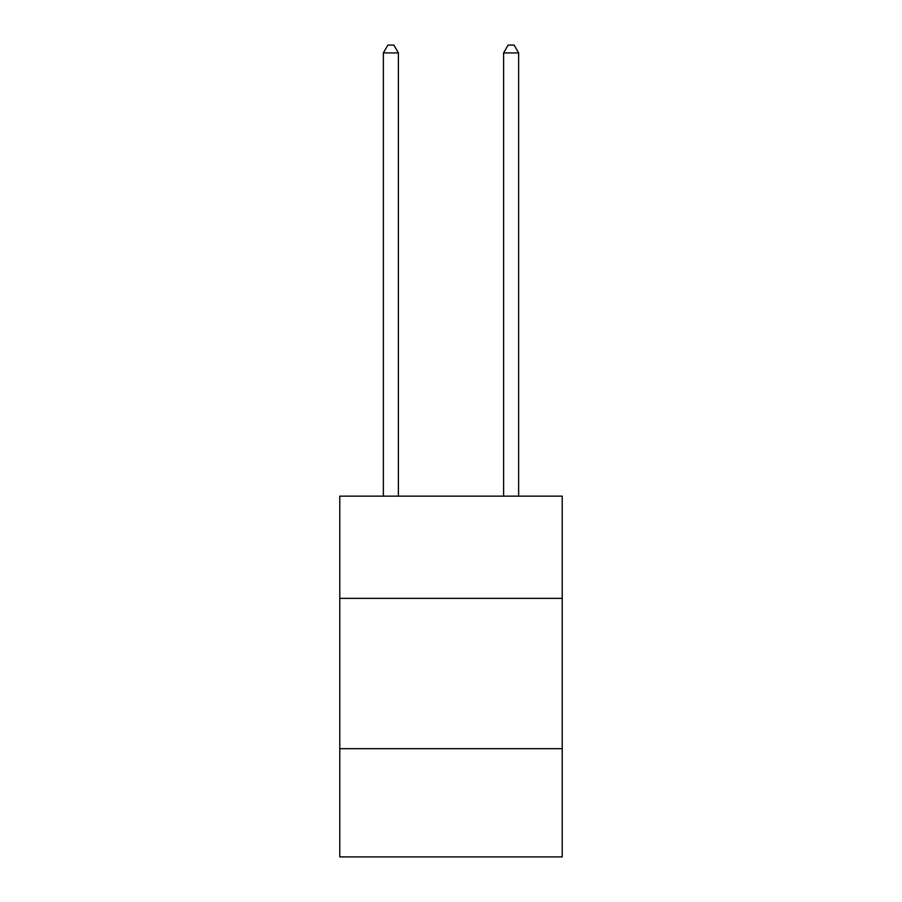 <?xml version="1.0" encoding="UTF-8"?>
<svg xmlns="http://www.w3.org/2000/svg" width="902" height="902" viewBox="0 0 902 902"><rect width="100%" height="100%" fill="white"/><g stroke="black" fill="none" stroke-linecap="round" stroke-linejoin="round"><path stroke-width="1.35" d="M562.228 598.364L562.228 496.156L339.772 496.156L339.772 598.364L562.228 598.364L562.228 856.9L339.772 856.9L339.772 598.364M562.228 748.671L339.772 748.671M398.391 496.156L398.391 52.914L383.361 52.914L383.361 496.156M383.361 52.914L387.871 45.1L393.881 45.1L398.391 52.914M518.639 496.156L518.639 52.914L503.609 52.914L503.609 496.156M503.609 52.914L508.119 45.1L514.129 45.1L518.639 52.914"/></g></svg>
